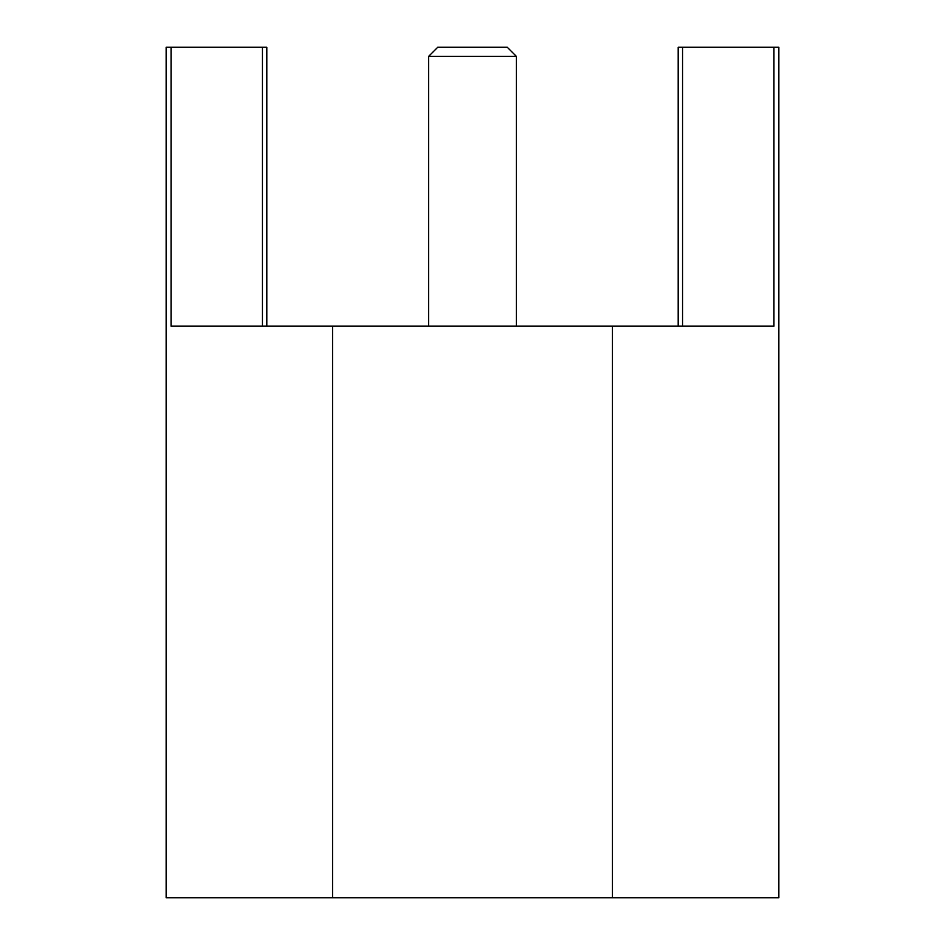 <?xml version="1.0" encoding="UTF-8"?>
<svg xmlns="http://www.w3.org/2000/svg" width="945" height="945" viewBox="0 0 945 945"><rect width="100%" height="100%" fill="white"/><g stroke="black" fill="none" stroke-linecap="round" stroke-linejoin="round"><path stroke-width="1.42" d="M516.395 326.179L516.395 56.393L428.605 56.393L428.605 326.179M428.605 56.393L437.748 47.25L507.252 47.25L516.395 56.393M266.797 326.179L266.797 47.25L262.45 47.25L262.45 326.179M262.45 47.25L166.143 47.25L166.143 897.75L332.545 897.75L332.545 326.179L773.908 326.179L773.908 47.25L778.857 47.25L778.857 897.75L612.454 897.75L612.454 326.179M171.092 47.25L171.092 326.179L332.545 326.179M678.203 326.179L678.203 47.25L773.908 47.25M682.55 47.25L682.55 326.179M332.545 897.75L612.454 897.75"/></g></svg>
